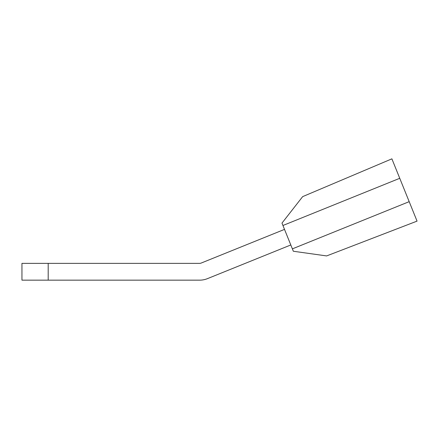 <?xml version="1.0" encoding="UTF-8"?>
<svg xmlns="http://www.w3.org/2000/svg" width="439" height="439" viewBox="0 0 439 439"><rect width="100%" height="100%" fill="white"/><g stroke="black" fill="none" stroke-linecap="round" stroke-linejoin="round"><path stroke-width="0.66" d="M282.941 225.492L281.975 223.1L302.658 196.628L391.89 158.841L417.05 221.119L326.616 255.926L293.345 251.251L282.941 225.492L399.748 178.3M207.477 278.628L290.805 244.962L207.477 278.628A20.995 20.995 0 0 1 199.608 280.159L48.197 280.159L48.197 263.362L199.608 263.362A4.198 4.198 0 0 0 201.183 263.054L284.516 229.388M199.608 263.362A4.198 4.198 0 0 0 201.183 263.054A4.198 4.198 0 0 1 199.608 263.362A4.198 4.198 0 0 0 201.183 263.054M48.197 263.362L21.95 263.362L21.95 280.159L48.197 280.159M292.379 248.858L409.186 201.66"/></g></svg>
